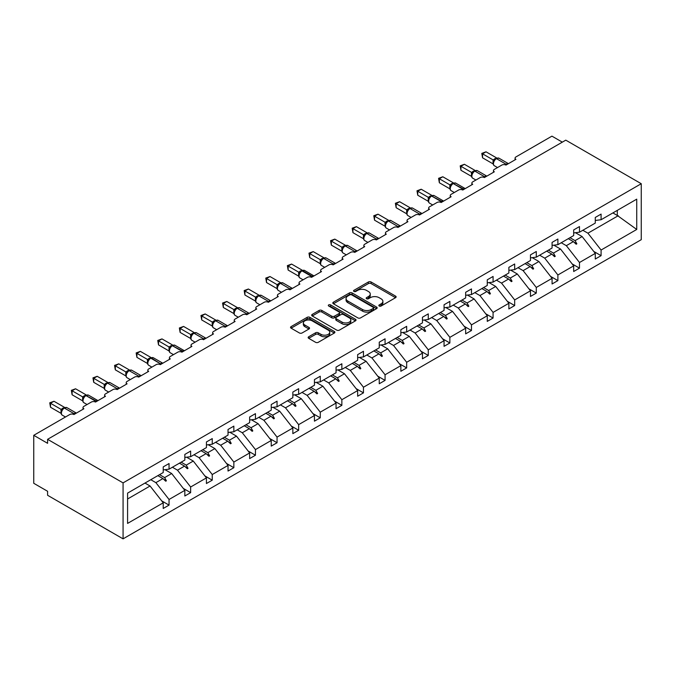 <?xml version="1.0" encoding="UTF-8"?>
<svg xmlns="http://www.w3.org/2000/svg" width="675" height="675" viewBox="0 0 675 675"><rect width="100%" height="100%" fill="white"/><g stroke="black" fill="none" stroke-linecap="round" stroke-linejoin="round"><path stroke-width="1.01" d="M379.223 306.02A1.342 0.776 0 0 0 381.122 306.02L395.567 297.683A1.924 1.114 0 0 0 396.132 296.899A1.924 1.114 0 0 0 395.567 296.114L371.098 281.99A1.924 1.114 0 0 0 368.381 281.99L353.936 290.326A1.342 0.776 0 0 0 353.548 290.874A1.342 0.776 0 0 0 353.936 291.423A1.342 0.776 0 0 0 355.843 291.423L357.708 290.351A6.151 3.552 0 0 1 366.407 290.351L368.449 291.524A6.151 3.552 0 0 1 370.254 294.038A6.151 3.552 0 0 1 368.449 296.544L366.576 297.624A1.342 0.776 0 0 0 366.188 298.173A1.342 0.776 0 0 0 366.576 298.721A1.342 0.776 0 0 0 368.483 298.721L370.356 297.65A6.151 3.552 0 0 1 379.055 297.65L381.088 298.823A6.151 3.552 0 0 1 382.894 301.337A6.151 3.552 0 0 1 381.088 303.843L379.223 304.923A1.342 0.776 0 0 0 378.827 305.471A1.342 0.776 0 0 0 379.223 306.02L379.223 304.923M308.711 336.766A1.924 1.114 0 0 0 308.146 337.551A1.924 1.114 0 0 0 308.711 338.335L315.571 342.301A1.924 1.114 0 0 0 318.296 342.301L334.327 333.037A1.924 1.114 0 0 0 334.893 332.252A1.924 1.114 0 0 0 334.327 331.467L309.867 317.343A1.924 1.114 0 0 0 307.15 317.343L291.111 326.607A1.924 1.114 0 0 0 290.545 327.392A1.924 1.114 0 0 0 291.111 328.177L299.396 332.961A1.924 1.114 0 0 0 302.113 332.961L308.981 328.995A1.924 1.114 0 0 0 309.547 328.21A1.924 1.114 0 0 0 308.981 327.426L304.872 325.055A5.138 2.97 0 0 1 303.362 322.954A5.138 2.97 0 0 1 306.534 320.212A5.138 2.97 0 0 1 312.145 320.853L328.252 330.151A5.138 2.97 0 0 1 329.754 332.252A5.138 2.97 0 0 1 326.582 334.994A5.138 2.97 0 0 1 320.979 334.353L318.296 332.8A1.924 1.114 0 0 0 315.571 332.8L308.711 336.766L308.711 338.335L315.571 334.403L315.571 332.8M641.25 183.718L123.069 482.887L123.069 538.852L641.25 239.684L641.25 183.718L565.777 140.147L47.596 439.315L47.596 443.315L33.75 435.316L69.753 414.534A2.936 1.696 180 0 1 73.912 414.534L83.877 408.772A2.936 1.696 0 0 1 83.017 407.573A2.936 1.696 0 0 1 83.877 406.375L91.353 402.055A2.936 1.696 180 0 1 95.513 402.055L105.477 396.301A2.936 1.696 0 0 1 104.625 395.103A2.936 1.696 0 0 1 105.477 393.905L112.961 389.585A2.936 1.696 180 0 1 117.113 389.585L127.086 383.83A2.936 1.696 0 0 1 126.225 382.632A2.936 1.696 0 0 1 127.086 381.434L134.561 377.114A2.936 1.696 180 0 1 138.713 377.114L148.686 371.36A2.936 1.696 0 0 1 147.825 370.162A2.936 1.696 0 0 1 148.686 368.963L156.161 364.643A2.936 1.696 180 0 1 160.321 364.643L170.286 358.889A2.936 1.696 0 0 1 169.425 357.691A2.936 1.696 0 0 1 170.286 356.484L177.77 352.173A2.936 1.696 180 0 1 181.921 352.173L191.894 346.41A2.936 1.696 0 0 1 191.033 345.212A2.936 1.696 0 0 1 191.894 344.014L199.37 339.702A2.936 1.696 180 0 1 203.521 339.702L213.494 333.939A2.936 1.696 0 0 1 212.633 332.741A2.936 1.696 0 0 1 213.494 331.543L220.97 327.223A2.936 1.696 180 0 1 225.129 327.223L235.094 321.469A2.936 1.696 0 0 1 234.233 320.271A2.936 1.696 0 0 1 235.094 319.073L242.57 314.752A2.936 1.696 180 0 1 246.729 314.752L256.702 308.998A2.936 1.696 0 0 1 255.842 307.8A2.936 1.696 0 0 1 256.702 306.602L264.178 302.282A2.936 1.696 180 0 1 268.329 302.282L278.302 296.527A2.936 1.696 0 0 1 277.442 295.329A2.936 1.696 0 0 1 278.302 294.131L285.778 289.811A2.936 1.696 180 0 1 289.929 289.811L299.902 284.057A2.936 1.696 0 0 1 299.042 282.85A2.936 1.696 0 0 1 299.902 281.652L307.378 277.341A2.936 1.696 180 0 1 311.538 277.341L321.502 271.578A2.936 1.696 0 0 1 320.642 270.38A2.936 1.696 0 0 1 321.502 269.182L328.987 264.87A2.936 1.696 180 0 1 333.138 264.87L343.111 259.107A2.936 1.696 0 0 1 342.25 257.909A2.936 1.696 0 0 1 343.111 256.711L350.587 252.391A2.936 1.696 180 0 1 354.738 252.391L364.711 246.637A2.936 1.696 0 0 1 363.85 245.438A2.936 1.696 0 0 1 364.711 244.24L372.187 239.92A2.936 1.696 180 0 1 376.346 239.92L386.311 234.166A2.936 1.696 0 0 1 385.45 232.968A2.936 1.696 0 0 1 386.311 231.77L393.795 227.45A2.936 1.696 180 0 1 397.946 227.45L407.919 221.695A2.936 1.696 0 0 1 407.059 220.497A2.936 1.696 0 0 1 407.919 219.291L415.395 214.979A2.936 1.696 180 0 1 419.546 214.979L429.519 209.225A2.936 1.696 0 0 1 428.659 208.018A2.936 1.696 0 0 1 429.519 206.82L436.995 202.508A2.936 1.696 180 0 1 441.146 202.508L451.119 196.746A2.936 1.696 0 0 1 450.259 195.547A2.936 1.696 0 0 1 451.119 194.349L458.595 190.029A2.936 1.696 180 0 1 462.755 190.029L472.719 184.275A2.936 1.696 0 0 1 471.859 183.077A2.936 1.696 0 0 1 472.719 181.879L480.203 177.559A2.936 1.696 180 0 1 484.355 177.559L494.328 171.804A2.936 1.696 0 0 1 493.467 170.606A2.936 1.696 0 0 1 494.328 169.408L501.803 165.088A2.936 1.696 180 0 1 505.955 165.088L515.928 159.334A2.936 1.696 0 0 1 515.067 158.136A2.936 1.696 0 0 1 515.928 156.938L551.931 136.148L562.317 142.147M123.069 482.887L47.596 439.315M357.843 317.891A1.924 1.114 0 0 0 360.568 317.891L376.608 308.635A1.924 1.114 0 0 0 377.165 307.851A1.924 1.114 0 0 0 376.608 307.066L352.139 292.933A1.924 1.114 0 0 0 349.422 292.933L333.382 302.198A1.924 1.114 0 0 0 332.817 302.982A1.924 1.114 0 0 0 333.382 303.767L357.843 317.891M329.231 306.315A1.342 0.776 0 0 1 330.59 306.501L330.59 304.906L355.472 319.267A1.924 1.114 0 0 1 356.029 320.051A1.924 1.114 0 0 1 355.472 320.836L339.432 330.092A1.924 1.114 0 0 1 336.707 330.092L312.247 315.968L312.247 314.398A1.924 1.114 0 0 0 311.681 315.183A1.924 1.114 0 0 0 312.247 315.968M312.247 314.398L319.106 310.441A1.924 1.114 0 0 1 321.823 310.441L331.746 316.162A1.924 1.114 0 0 0 334.471 316.162L339.019 313.538A1.924 1.114 0 0 0 339.584 312.753A1.924 1.114 0 0 0 339.019 311.968L328.691 306.003A1.342 0.776 0 0 1 328.295 305.454A1.342 0.776 0 0 1 329.13 304.737A1.342 0.776 0 0 1 330.59 304.906M127.583 498.994L150.069 486.008L163.223 502.833L127.583 523.412L127.583 493.113L163.223 472.534L163.223 466.898L169.045 463.539L169.045 469.176L163.223 469.901M161.688 500.867L169.045 505.111L169.045 499.475L184.832 490.362L171.669 473.529L164.995 469.682M150.795 479.706L155.883 482.65L169.045 499.475M169.045 469.176L184.832 460.063L184.832 454.427L190.645 451.069L190.645 456.705L184.832 457.431M183.288 488.396L190.645 492.64L190.645 487.004L206.432 477.892L193.278 461.059L186.604 457.211M172.403 467.235L177.491 470.18L190.645 487.004M190.645 456.705L206.432 447.593L206.432 441.956L212.245 438.598L212.245 444.234L206.432 444.96M204.896 475.926L212.245 480.17L212.245 474.533L228.032 465.421L214.878 448.588L208.204 444.732M194.003 454.764L199.091 457.701L212.245 474.533M212.245 444.234L228.032 435.122L228.032 429.477L233.854 426.127L233.854 431.764L228.032 432.481M226.496 463.455L233.854 467.699L233.854 462.063L249.64 452.95L236.478 436.118L229.804 432.262M215.603 442.294L220.691 445.23L233.854 462.063M233.854 431.764L249.64 422.643L249.64 417.007L255.454 413.648L255.454 419.285L249.64 420.01M248.096 450.976L255.454 455.228L255.454 449.592L271.24 440.471L258.086 423.647L251.412 419.791M237.203 429.823L242.3 432.759L255.454 449.592M255.454 419.285L271.24 410.172L271.24 404.536L277.054 401.178L277.054 406.814L271.24 407.54M269.705 438.505L277.054 442.749L277.054 437.113L292.84 428.001L279.686 411.176L273.012 407.32M258.812 417.352L263.9 420.289L277.054 437.113M277.054 406.814L292.84 397.702L292.84 392.065L298.654 388.707L298.654 394.343L292.84 395.069M291.305 426.035L298.654 430.279L298.654 424.642L314.44 415.53L301.286 398.697L294.612 394.85M280.412 404.873L285.5 407.818L298.654 424.642M298.654 394.343L314.44 385.231L314.44 379.595L320.262 376.237L320.262 381.873L314.44 382.598M312.905 413.564L320.262 417.808L320.262 412.172L336.049 403.059L322.895 386.227L316.212 382.379M302.012 392.403L307.108 395.339L320.262 412.172M320.262 381.873L336.049 372.76L336.049 367.124L341.862 363.766L341.862 369.402L336.049 370.128M334.505 401.093L341.862 405.337L341.862 399.701L357.649 390.589L344.495 373.756L337.821 369.9M323.62 379.932L328.708 382.868L341.862 399.701M341.862 369.402L357.649 360.281L357.649 354.645L363.462 351.287L363.462 356.932L357.649 357.649M356.113 388.623L363.462 392.867L363.462 387.231L379.249 378.118L366.095 361.285L359.421 357.429M345.22 367.462L350.308 370.398L363.462 387.231M363.462 356.932L379.249 347.811L379.249 342.174L385.071 338.816L385.071 344.452L379.249 345.178M377.713 376.144L385.071 380.396L385.071 374.76L400.857 365.639L387.695 348.815L381.021 344.959M366.82 354.991L371.908 357.927L385.071 374.76M385.071 344.452L400.857 335.34L400.857 329.704L406.671 326.346L406.671 331.982L400.857 332.707M399.313 363.673L406.671 367.917L406.671 362.281L422.457 353.168L409.303 336.344L402.629 332.488M388.429 342.52L393.517 345.457L406.671 362.281M406.671 331.982L422.457 322.869L422.457 317.233L428.271 313.875L428.271 319.511L422.457 320.237M420.922 351.202L428.271 355.447L428.271 349.81L444.057 340.698L430.903 323.865L424.229 320.017M410.029 330.041L415.117 332.986L428.271 349.81M428.271 319.511L444.057 310.399L444.057 304.762L449.871 301.404L449.871 307.041L444.057 307.766M442.522 338.732L449.871 342.976L449.871 337.34L465.657 328.227L452.503 311.394L445.829 307.547M431.629 317.571L436.717 320.507L449.871 337.34M449.871 307.041L465.657 297.928L465.657 292.292L471.479 288.934L471.479 294.57L465.657 295.296M464.122 326.261L471.479 330.505L471.479 324.869L487.266 315.757L474.112 298.924L467.429 295.068M453.229 305.1L458.325 308.036L471.479 324.869M471.479 294.57L487.266 285.449L487.266 279.813L493.079 276.455L493.079 282.091L487.266 282.817M485.722 313.791L493.079 318.035L493.079 312.398L508.866 303.286L495.712 286.453L489.038 282.597M474.837 292.629L479.925 295.566L493.079 312.398M493.079 282.091L508.866 272.978L508.866 267.342L514.679 263.984L514.679 269.62L508.866 270.346M507.33 301.312L514.679 305.564L514.679 299.928L530.466 290.807L517.312 273.983L510.638 270.127M496.437 280.159L501.525 283.095L514.679 299.928M514.679 269.62L530.466 260.508L530.466 254.872L536.288 251.513L536.288 257.15L530.466 257.875M528.93 288.841L536.288 293.085L536.288 287.449L552.074 278.336L538.912 261.512L532.237 257.656M518.037 267.688L523.125 270.624L536.288 287.449M536.288 257.15L552.074 248.037L552.074 242.401L557.888 239.043L557.888 244.679L552.074 245.405M550.53 276.37L557.888 280.614L557.888 274.978L573.674 265.866L560.52 249.033L553.846 245.185M539.646 255.209L544.733 258.154L557.888 274.978M557.888 244.679L573.674 235.567L573.674 229.93L579.487 226.572L579.487 232.208L573.674 232.934M572.138 263.9L579.487 268.144L579.487 262.507L595.274 253.395L595.274 259.031L601.087 255.673L601.087 250.037L636.736 229.458L617.296 215.46L617.296 210.381M561.246 242.738L566.333 245.675L579.487 262.507M579.487 232.208L595.274 223.096L595.274 217.46L601.087 214.102L601.087 219.738L595.274 220.463M593.738 251.429L601.087 255.673M582.846 230.268L587.933 233.204L601.087 250.037M33.75 435.316L33.75 483.292L47.596 491.282L47.596 495.281L123.069 538.852M150.069 486.008L144.982 483.064M169.045 505.111L163.223 508.469L163.223 502.833M190.645 492.64L184.832 495.998L184.832 490.362M212.245 480.17L206.432 483.528L206.432 477.892M233.854 467.699L228.032 471.057L228.032 465.421M255.454 455.228L249.64 458.587L249.64 452.95M277.054 442.749L271.24 446.108L271.24 440.471M298.654 430.279L292.84 433.637L292.84 428.001M320.262 417.808L314.44 421.166L314.44 415.53M341.862 405.337L336.049 408.696L336.049 403.059M363.462 392.867L357.649 396.225L357.649 390.589M385.071 380.396L379.249 383.754L379.249 378.118M406.671 367.917L400.857 371.275L400.857 365.639M428.271 355.447L422.457 358.805L422.457 353.168M449.871 342.976L444.057 346.334L444.057 340.698M471.479 330.505L465.657 333.863L465.657 328.227M493.079 318.035L487.266 321.393L487.266 315.757M514.679 305.564L508.866 308.922L508.866 303.286M536.288 293.085L530.466 296.443L530.466 290.807M557.888 280.614L552.074 283.973L552.074 278.336M579.487 268.144L573.674 271.502L573.674 265.866M601.087 219.738L636.736 199.159L636.736 229.458M159.545 474.66L164.632 477.596L171.669 473.529M155.883 482.65L162.928 478.583L165.713 481.208L166.404 480.803L164.632 477.596M157.84 475.647L162.928 478.583M181.145 462.189L186.232 465.126L193.278 461.059M177.491 470.18L184.537 466.113L187.312 468.728L188.004 468.332L186.232 465.126M179.44 463.168L184.537 466.113M202.745 449.719L207.832 452.655L214.878 448.588M199.091 457.701L206.137 453.634L208.921 456.258L209.613 455.861L207.832 452.655M201.049 450.697L206.137 453.634M224.345 437.248L229.441 440.184L236.478 436.118M220.691 445.23L227.737 441.163L230.521 443.787L231.213 443.391L229.441 440.184M222.649 438.227L227.737 441.163M245.953 424.769L251.041 427.714L258.086 423.647M242.3 432.759L249.337 428.692L252.121 431.317L252.813 430.92L251.041 427.714M244.249 425.756L249.337 428.692M267.553 412.298L272.641 415.243L279.686 411.176M263.9 420.289L270.945 416.222L273.721 418.846L274.413 418.441L272.641 415.243M265.857 413.286L270.945 416.222M289.153 399.828L294.249 402.764L301.286 398.697M285.5 407.818L292.545 403.751L295.329 406.375L296.021 405.97L294.249 402.764M287.457 400.815L292.545 403.751M310.762 387.357L315.849 390.293L322.895 386.227M307.108 395.339L314.145 391.281L316.929 393.896L317.621 393.5L315.849 390.293M309.057 388.336L314.145 391.281M332.362 374.887L337.449 377.823L344.495 373.756M328.708 382.868L335.753 378.802L338.529 381.426L339.221 381.029L337.449 377.823M330.657 375.865L335.753 378.802M353.962 362.416L359.049 365.352L366.095 361.285M350.308 370.398L357.353 366.331L360.138 368.955L360.83 368.558L359.049 365.352M352.266 363.395L357.353 366.331M375.562 349.937L380.658 352.882L387.695 348.815M371.908 357.927L378.953 353.86L381.738 356.484L382.43 356.088L380.658 352.882M373.866 350.924L378.953 353.86M397.17 337.466L402.258 340.411L409.303 336.344M393.517 345.457L400.553 341.39L403.338 344.014L404.03 343.609L402.258 340.411M395.466 338.453L400.553 341.39M418.77 324.996L423.858 327.932L430.903 323.865M415.117 332.986L422.162 328.919L424.938 331.543L425.638 331.138L423.858 327.932M417.074 325.974L422.162 328.919M440.37 312.525L445.466 315.461L452.503 311.394M436.717 320.507L443.762 316.448L446.546 319.064L447.238 318.668L445.466 315.461M438.674 313.504L443.762 316.448M461.978 300.054L467.066 302.991L474.112 298.924M458.325 308.036L465.362 303.969L468.146 306.593L468.838 306.197L467.066 302.991M460.274 301.033L465.362 303.969M483.578 287.584L488.666 290.52L495.712 286.453M479.925 295.566L486.97 291.499L489.746 294.123L490.438 293.726L488.666 290.52M481.874 288.562L486.97 291.499M505.178 275.105L510.266 278.049L517.312 273.983M501.525 283.095L508.57 279.028L511.355 281.652L512.047 281.256L510.266 278.049M503.483 276.092L508.57 279.028M526.787 262.634L531.875 265.579L538.912 261.512M523.125 270.624L530.17 266.558L532.955 269.182L533.647 268.777L531.875 265.579M525.083 263.621L530.17 266.558M548.387 250.163L553.475 253.1L560.52 249.033M544.733 258.154L551.77 254.087L554.555 256.711L555.247 256.306L553.475 253.1M546.683 251.142L551.77 254.087M569.987 237.693L575.075 240.629L582.12 236.562L575.446 232.715M566.333 245.675L573.379 241.616L576.155 244.232L576.855 243.835L575.075 240.629M568.291 238.672L573.379 241.616M582.12 236.562L595.274 253.395M587.933 233.204L618.266 215.696M612.9 212.92L617.296 215.46M573.969 242.173L576.855 243.835M552.369 254.644L555.247 256.306M530.769 267.114L533.647 268.777M509.161 279.593L512.047 281.256M487.561 292.064L490.438 293.726M465.961 304.535L468.838 306.197M444.361 317.005L447.238 318.668M422.752 329.476L425.638 331.138M401.152 341.947L404.03 343.609M379.552 354.426L382.43 356.088M357.944 366.896L360.83 368.558M336.344 379.367L339.221 381.029M314.744 391.837L317.621 393.5M293.136 404.308L296.021 405.97M271.536 416.779L274.413 418.441M249.936 429.258L252.813 430.92M228.336 441.728L231.213 443.391M206.727 454.199L209.613 455.861M185.127 466.67L188.004 468.332M163.527 479.14L166.404 480.803M379.755 306.214L381.088 305.446A6.151 3.552 0 0 0 382.894 302.932L382.894 301.337M370.254 294.038L370.254 295.633A6.151 3.552 0 0 1 368.449 298.148L367.116 298.915M395.542 297.7L371.098 283.593A1.924 1.114 0 0 0 368.381 283.593L354.476 291.617M376.582 308.644L352.139 294.536A1.924 1.114 0 0 0 349.422 294.536L333.408 303.784M373.207 308.399A1.342 0.776 0 0 0 373.604 307.851A1.342 0.776 0 0 0 373.207 307.302L351.726 294.899A1.342 0.776 0 0 0 349.827 294.899L347.853 296.038A6.151 3.552 0 0 0 346.056 298.544A6.151 3.552 0 0 0 347.853 301.058L362.534 309.538A6.151 3.552 0 0 0 371.233 309.538L373.207 308.399L373.207 309.994A1.342 0.776 0 0 0 373.604 309.445L373.604 307.851M346.056 298.544L346.056 300.147A6.151 3.552 0 0 0 347.853 302.662L347.853 301.058M373.207 309.994L371.233 311.133A6.151 3.552 0 0 1 362.534 311.133L347.853 302.662M312.272 315.984L319.106 312.036L319.106 310.441M339.584 312.753L339.584 314.348A1.924 1.114 0 0 1 339.019 315.132L334.471 317.765A1.924 1.114 0 0 1 331.746 317.765L321.823 312.036A1.924 1.114 0 0 0 319.106 312.036M330.59 306.501L355.438 320.853M342.048 322.11A5.138 2.97 0 0 0 347.65 322.751A5.138 2.97 0 0 0 350.823 320.009A5.138 2.97 0 0 0 349.321 317.908L343.642 314.634A1.924 1.114 0 0 0 340.926 314.634L336.369 317.267A1.924 1.114 0 0 0 335.804 318.052A1.924 1.114 0 0 0 336.369 318.836L342.048 322.11L342.048 323.713A5.138 2.97 0 0 0 347.65 324.354A5.138 2.97 0 0 0 350.823 321.612L350.823 320.009M335.804 318.052L335.804 319.646A1.924 1.114 0 0 0 336.369 320.431L336.369 318.836M342.048 323.713L336.369 320.431M329.754 332.252L329.754 333.855A5.138 2.97 0 0 1 326.582 336.597A5.138 2.97 0 0 1 320.979 335.948L318.296 334.403A1.924 1.114 0 0 0 315.571 334.403M303.362 322.954L303.362 324.557A5.138 2.97 0 0 0 304.872 326.649L304.872 325.055M308.956 329.012L304.872 326.649M334.302 333.053L309.867 318.946A1.924 1.114 0 0 0 307.15 318.946L291.136 328.185M482.557 157.815L481.798 153.377L482.557 153.816L486.017 151.816L496.589 157.916L493.121 159.924L482.557 153.816L482.557 157.815L493.062 163.882L493.054 159.907A2.152 1.561 18 0 1 493.585 161.443M496.226 158.482A0.979 0.565 -120 0 1 496.361 158.347L498.96 158.186A4.21 2.43 120 0 0 496.851 158.397A0.979 0.565 -120 0 0 496.361 158.347L495.948 158.583A0.979 0.565 60 0 0 495.813 158.726L493.594 161.426C492.893 163.586 493.138 165.021 494.336 165.721L497.526 167.56M494.277 160.667L493.121 159.924M481.798 153.377L486.017 151.816M460.949 170.286L460.19 165.847L460.949 166.286L464.417 164.287L474.989 170.395L471.521 172.395L460.949 166.286L460.949 170.286L471.462 176.352L471.462 172.353M474.626 170.952A0.979 0.565 -120 0 1 474.761 170.817L477.352 170.657A4.21 2.43 120 0 0 475.251 170.868A0.979 0.565 -120 0 0 474.761 170.817L474.348 171.053A0.979 0.565 60 0 0 474.213 171.197L471.985 173.897A2.152 1.561 18 0 0 471.454 172.387M472.677 173.137L471.521 172.395M460.19 165.847L464.417 164.287M439.349 182.756L438.59 178.318L439.349 178.757L442.808 176.766L453.381 182.866L449.921 184.866L439.349 178.757L439.349 182.756L449.862 188.823L449.862 184.832M453.026 183.431A0.979 0.565 -120 0 1 453.161 183.288L455.752 183.127A4.21 2.43 120 0 0 453.651 183.338A0.979 0.565 -120 0 0 453.161 183.288L452.739 183.532A0.979 0.565 60 0 0 452.613 183.668L450.385 186.368A2.152 1.561 18 0 0 449.854 184.857M451.069 185.608L449.921 184.866M438.59 178.318L442.808 176.766M417.749 195.227L416.99 190.797L417.749 191.236L421.208 189.236L431.781 195.337L428.321 197.336L417.749 191.236L417.749 195.227L428.254 201.293L428.245 197.328A2.152 1.561 18 0 1 428.777 198.855M431.426 195.902A0.979 0.565 -120 0 1 431.553 195.758L434.152 195.598A4.21 2.43 120 0 0 432.042 195.809A0.979 0.565 -120 0 0 431.553 195.758L431.139 196.003A0.979 0.565 60 0 0 431.004 196.138L429.907 197.032M442.209 201.893A0.979 0.565 -120 0 0 441.737 201.403L431.629 196.054A0.979 0.565 60 0 0 431.139 196.003L428.785 198.847C428.085 201.007 428.33 202.432 429.528 203.133L432.717 204.981M429.469 198.079L428.321 197.336M416.99 190.797L421.208 189.236M396.149 207.706L395.381 203.268L396.149 203.707L399.608 201.707L410.181 207.807L406.713 209.807L396.149 203.707L396.149 207.706L406.654 213.773L406.654 209.773M409.818 208.373A0.979 0.565 -120 0 1 409.953 208.238L412.552 208.077A4.21 2.43 120 0 0 410.442 208.28A0.979 0.565 -120 0 0 409.953 208.238L409.539 208.474A0.979 0.565 60 0 0 409.404 208.609L407.177 211.317A2.152 1.561 18 0 0 406.645 209.798M407.869 210.549L406.713 209.807M395.381 203.268L399.608 201.707M374.541 220.177L373.781 215.738L374.541 216.177L378.008 214.178L388.581 220.278L385.113 222.278L374.541 216.177L374.541 220.177L385.054 226.243L385.054 222.244M388.218 220.843A0.979 0.565 -120 0 1 388.353 220.708L390.943 220.548A4.21 2.43 120 0 0 388.842 220.75A0.979 0.565 -120 0 0 388.353 220.708L387.939 220.944A0.979 0.565 60 0 0 387.804 221.088L385.577 223.788A2.152 1.561 18 0 0 385.045 222.269M386.26 223.028L385.113 222.278M373.781 215.738L378.008 214.178M352.941 232.647L352.181 228.209L352.941 228.648L356.4 226.648L366.972 232.757L363.513 234.757L352.941 228.648L352.941 232.647L363.445 238.714L363.437 234.74A2.152 1.561 18 0 1 363.968 236.275M366.618 233.314A0.979 0.565 -120 0 1 366.744 233.179L369.343 233.018A4.21 2.43 120 0 0 367.242 233.229A0.979 0.565 -120 0 0 366.744 233.179L366.331 233.415A0.979 0.565 60 0 0 366.196 233.558L363.977 236.258C363.277 238.418 363.53 239.853 364.719 240.553L367.909 242.392M364.66 235.499L363.513 234.757M352.181 228.209L356.4 226.648M331.341 245.118L330.573 240.68L331.341 241.118L334.8 239.119L345.372 245.227L341.904 247.227L331.341 241.118L331.341 245.118L341.845 251.184L341.845 247.185M345.009 245.784A0.979 0.565 -120 0 1 345.144 245.649L347.743 245.489A4.21 2.43 120 0 0 345.634 245.7A0.979 0.565 -120 0 0 345.144 245.649L344.731 245.886A0.979 0.565 60 0 0 344.596 246.029L342.377 248.729C341.677 250.898 341.921 252.323 343.111 253.024L346.309 254.863M343.06 247.97L341.904 247.227M330.573 240.68L334.8 239.119M309.732 257.588L308.973 253.15L309.732 253.589L313.2 251.598L323.772 257.698L320.304 259.698L309.732 253.589L309.732 257.588L320.245 263.655L320.245 259.664M323.409 258.263A0.979 0.565 -120 0 1 323.544 258.12L326.135 257.96A4.21 2.43 120 0 0 324.034 258.171A0.979 0.565 -120 0 0 323.544 258.12L323.131 258.365A0.979 0.565 60 0 0 322.996 258.5L320.768 261.2C320.077 263.368 320.321 264.794 321.511 265.494L324.7 267.334M321.46 260.44L320.304 259.698M308.973 253.15L313.2 251.598M288.132 270.059L287.373 265.629L288.132 266.068L291.592 264.068L302.164 270.169L298.704 272.168L288.132 266.068L288.132 270.059L298.645 276.134L298.637 272.16A2.152 1.561 18 0 1 299.16 273.687L299.852 272.911L298.704 272.168M301.809 270.734A0.979 0.565 -120 0 1 301.944 270.591L304.535 270.43A4.21 2.43 120 0 0 302.434 270.641A0.979 0.565 -120 0 0 301.944 270.591L301.523 270.835A0.979 0.565 60 0 0 301.396 270.97L299.852 272.911M287.373 265.629L291.592 264.068M266.532 282.538L265.773 278.1L266.532 278.539L269.992 276.539L280.564 282.639L277.104 284.639L266.532 278.539L266.532 282.538L277.037 288.605L277.037 284.605M280.209 283.205A0.979 0.565 -120 0 1 280.336 283.07L282.935 282.909A4.21 2.43 120 0 0 280.825 283.112A0.979 0.565 -120 0 0 280.336 283.07L279.923 283.306A0.979 0.565 60 0 0 279.788 283.441L277.568 286.149A2.152 1.561 18 0 0 277.028 284.631M278.252 285.382L277.104 284.639M265.773 278.1L269.992 276.539M244.924 295.009L244.164 290.571L244.924 291.009L248.392 289.01L258.964 295.11L255.496 297.11L244.924 291.009L244.924 295.009L255.437 301.075L255.428 297.101A2.152 1.561 18 0 1 255.96 298.637M258.601 295.675A0.979 0.565 -120 0 1 258.736 295.54L261.335 295.38A4.21 2.43 120 0 0 259.225 295.582A0.979 0.565 -120 0 0 258.736 295.54L258.323 295.777A0.979 0.565 60 0 0 258.188 295.92L255.96 298.62C255.268 300.78 255.513 302.214 256.702 302.906L259.9 304.754M256.652 297.861L255.496 297.11M244.164 290.571L248.392 289.01M223.324 307.479L222.564 303.041L223.324 303.48L226.792 301.48L237.364 307.589L233.896 309.589L223.324 303.48L223.324 307.479L233.837 313.546L233.837 309.547M237.001 308.146A0.979 0.565 -120 0 1 237.136 308.011L239.726 307.851A4.21 2.43 120 0 0 237.625 308.062A0.979 0.565 -120 0 0 237.136 308.011L236.714 308.247A0.979 0.565 60 0 0 236.587 308.391L234.36 311.091A2.152 1.561 18 0 0 233.828 309.572M235.043 310.331L233.896 309.589M222.564 303.041L226.792 301.48M201.724 319.95L200.964 315.512L201.724 315.951L205.183 313.951L215.755 320.06L212.296 322.059L201.724 315.951L201.724 319.95L212.228 326.017L212.228 322.017M215.401 320.617A0.979 0.565 -120 0 1 215.528 320.482L218.126 320.321A4.21 2.43 120 0 0 216.017 320.532A0.979 0.565 -120 0 0 215.528 320.482L215.114 320.718A0.979 0.565 60 0 0 214.979 320.861L212.76 323.561A2.152 1.561 18 0 0 212.22 322.051M213.443 322.802L212.296 322.059M200.964 315.512L205.183 313.951M180.124 332.421L179.356 327.983L180.124 328.43L183.583 326.43L194.155 332.53L190.688 334.53L180.124 328.43L180.124 332.421L190.628 338.487L190.628 334.496M193.793 333.096A0.979 0.565 -120 0 1 193.928 332.952L196.526 332.792A4.21 2.43 120 0 0 194.417 333.003A0.979 0.565 -120 0 0 193.928 332.952L193.514 333.197A0.979 0.565 60 0 0 193.379 333.332L191.16 336.032C190.46 338.2 190.704 339.626 191.894 340.327L195.092 342.166M191.843 335.273L190.688 334.53M179.356 327.983L183.583 326.43M158.515 344.891L157.756 340.462L158.515 340.9L161.983 338.901L172.555 345.001L169.088 347.001L158.515 340.9L158.515 344.891L169.028 350.966L169.028 346.967M172.193 345.566A0.979 0.565 -120 0 1 172.328 345.423L174.918 345.262A4.21 2.43 120 0 0 172.817 345.473A0.979 0.565 -120 0 0 172.328 345.423L171.914 345.668A0.979 0.565 60 0 0 171.779 345.802L169.552 348.511A2.152 1.561 18 0 0 169.02 346.992M170.243 347.743L169.088 347.001M157.756 340.462L161.983 338.901M136.915 357.37L136.156 352.932L136.915 353.371L140.375 351.371L150.947 357.472L147.488 359.471L136.915 353.371L136.915 357.37L147.428 363.437L147.428 359.438M150.593 358.037A0.979 0.565 -120 0 1 150.727 357.902L153.318 357.742A4.21 2.43 120 0 0 151.217 357.944A0.979 0.565 -120 0 0 150.727 357.902L150.306 358.138A0.979 0.565 60 0 0 150.179 358.273L147.952 360.982A2.152 1.561 18 0 0 147.412 359.463M148.635 360.214L147.488 359.471M136.156 352.932L140.375 351.371M115.315 369.841L114.556 365.403L115.315 365.842L118.775 363.842L129.347 369.942L125.879 371.942L115.315 365.842L115.315 369.841L125.82 375.907L125.812 371.933A2.152 1.561 18 0 1 126.343 373.469M128.993 370.507A0.979 0.565 -120 0 1 129.119 370.373L131.718 370.212A4.21 2.43 120 0 0 129.608 370.415A0.979 0.565 -120 0 0 129.119 370.373L128.706 370.609A0.979 0.565 60 0 0 128.571 370.752L126.352 373.452C125.651 375.612 125.896 377.047 127.094 377.747L130.283 379.586M127.035 372.693L125.879 371.942M114.556 365.403L118.775 363.842M93.707 382.312L92.947 377.873L93.707 378.312L97.175 376.312L107.747 382.421L104.279 384.421L93.707 378.312L93.707 382.312L104.22 388.378L104.22 384.379M107.384 382.978A0.979 0.565 -120 0 1 107.519 382.843L110.118 382.683A4.21 2.43 120 0 0 108.008 382.894A0.979 0.565 -120 0 0 107.519 382.843L107.106 383.079A0.979 0.565 60 0 0 106.971 383.223L104.743 385.923A2.152 1.561 18 0 0 104.212 384.404M105.435 385.163L104.279 384.421M92.947 377.873L97.175 376.312M72.107 394.782L71.347 390.344L72.107 390.783L75.566 388.783L86.138 394.892L82.679 396.892L72.107 390.783L72.107 394.782L82.62 400.849L82.62 396.849M85.784 395.457A0.979 0.565 -120 0 1 85.919 395.314L88.509 395.153A4.21 2.43 120 0 0 86.408 395.364A0.979 0.565 -120 0 0 85.919 395.314L85.497 395.558A0.979 0.565 60 0 0 85.371 395.693L83.143 398.393C82.443 400.562 82.696 401.988 83.886 402.688L87.075 404.527M83.827 397.634L82.679 396.892M71.347 390.344L75.566 388.783M50.507 407.253L49.748 402.815L50.507 403.262L53.966 401.262L64.538 407.363L61.079 409.362L50.507 403.262L50.507 407.253L61.012 413.319L61.003 409.354A2.152 1.561 18 0 1 61.535 410.881L62.227 410.105L61.079 409.362M64.184 407.928A0.979 0.565 -120 0 1 64.311 407.784L66.909 407.624A4.21 2.43 120 0 0 64.8 407.835A0.979 0.565 -120 0 0 64.311 407.784L63.897 408.029A0.979 0.565 60 0 0 63.762 408.164L62.227 410.105M49.748 402.815L53.966 401.262M381.088 305.446L381.088 303.843M366.576 298.721L366.576 297.624M368.449 298.148L368.449 296.544M353.936 291.423L353.936 290.326M368.381 283.593L368.381 281.99M371.098 283.593L371.098 281.99M395.567 297.683L395.567 296.114M333.382 303.767L333.382 302.198M349.422 294.536L349.422 292.933M352.139 294.536L352.139 292.933M376.608 308.635L376.608 307.066M362.534 311.133L362.534 309.538M371.233 311.133L371.233 309.538M321.823 312.036L321.823 310.441M331.746 317.765L331.746 316.162M334.471 317.765L334.471 316.162M339.019 315.132L339.019 313.538M355.472 320.836L355.472 319.267M318.296 334.403L318.296 332.8M320.979 335.948L320.979 334.353M308.981 328.995L308.981 327.426M291.111 328.177L291.111 326.607M307.15 318.946L307.15 317.343M309.867 318.946L309.867 317.343M334.327 333.037L334.327 331.467M507.018 164.481A0.979 0.565 -120 0 0 506.545 163.991A4.21 2.43 -60 0 1 508.41 163.671M505.33 164.818A4.21 2.43 -60 0 1 506.132 164.227L496.437 158.633A4.21 2.43 120 0 0 493.459 163.789A4.21 2.43 120 0 0 494.336 165.721M494.716 159.621L495.948 158.583A0.979 0.565 60 0 1 496.437 158.633L506.132 164.227A0.979 0.565 60 0 1 506.604 164.717M495.492 158.887A2.152 1.24 60 0 1 494.859 158.684M495.205 159.123A2.152 1.24 60 0 1 494.446 158.92M485.418 176.951A0.979 0.565 -120 0 0 484.945 176.462A4.21 2.43 -60 0 1 486.81 176.141M483.73 177.289A4.21 2.43 -60 0 1 484.532 176.698L474.837 171.104A4.21 2.43 120 0 0 471.859 176.259A4.21 2.43 120 0 0 472.728 178.192L475.917 180.031M473.108 172.091L474.348 171.053A0.979 0.565 60 0 1 474.837 171.104L484.532 176.698A0.979 0.565 60 0 1 485.004 177.188M473.892 171.357A2.152 1.24 60 0 1 473.259 171.155M473.597 171.602A2.152 1.24 60 0 1 472.846 171.391M463.809 189.422A0.979 0.565 -120 0 0 463.345 188.932A4.21 2.43 -60 0 1 465.21 188.612M462.13 189.759A4.21 2.43 -60 0 1 462.923 189.177L463.345 188.932L453.229 183.575A4.21 2.43 120 0 0 450.259 188.738A4.21 2.43 120 0 0 451.128 190.662L454.317 192.502M451.507 184.562L452.739 183.532A0.979 0.565 60 0 1 453.229 183.575L462.923 189.177A0.979 0.565 60 0 1 463.396 189.658M452.284 183.836A2.152 1.24 60 0 1 451.659 183.625M451.997 184.072A2.152 1.24 60 0 1 451.237 183.87M440.53 202.23A4.21 2.43 -60 0 1 441.323 201.648L441.737 201.403A4.21 2.43 -60 0 1 443.602 201.091M441.796 202.137A0.979 0.565 60 0 0 441.323 201.648L431.629 196.054A4.21 2.43 120 0 0 428.65 201.209A4.21 2.43 120 0 0 429.528 203.133M430.684 196.307A2.152 1.24 60 0 1 430.051 196.096M430.397 196.543A2.152 1.24 60 0 1 429.637 196.341M420.609 214.363A0.979 0.565 -120 0 0 420.137 213.882A4.21 2.43 -60 0 1 422.002 213.562M418.922 214.701A4.21 2.43 -60 0 1 419.723 214.118L410.029 208.524A4.21 2.43 120 0 0 407.05 213.68A4.21 2.43 120 0 0 407.919 215.603L411.117 217.451M408.299 209.512L409.539 208.474A0.979 0.565 60 0 1 410.029 208.524L419.723 214.118A0.979 0.565 60 0 1 420.196 214.608M409.084 208.778A2.152 1.24 60 0 1 408.451 208.567M408.788 209.014A2.152 1.24 60 0 1 408.038 208.811M399.009 226.834A0.979 0.565 -120 0 0 398.537 226.353A4.21 2.43 -60 0 1 400.402 226.032M397.322 227.171A4.21 2.43 -60 0 1 398.115 226.589L388.429 220.995A4.21 2.43 120 0 0 385.45 226.15A4.21 2.43 120 0 0 386.319 228.074L389.509 229.922M386.699 221.982L387.939 220.944A0.979 0.565 60 0 1 388.429 220.995L398.115 226.589A0.979 0.565 60 0 1 398.587 227.078M387.484 221.248A2.152 1.24 60 0 1 386.851 221.046M387.188 221.484A2.152 1.24 60 0 1 386.429 221.282M377.401 239.313A0.979 0.565 -120 0 0 376.928 238.823A4.21 2.43 -60 0 1 378.802 238.503L369.343 233.018M375.722 239.65A4.21 2.43 -60 0 1 376.515 239.06L366.82 233.466A4.21 2.43 120 0 0 363.842 238.621A4.21 2.43 120 0 0 364.719 240.553M365.099 234.453L366.331 233.415A0.979 0.565 60 0 1 366.82 233.466L376.515 239.06A0.979 0.565 60 0 1 376.988 239.549M365.875 233.719A2.152 1.24 60 0 1 365.243 233.516M365.588 233.955A2.152 1.24 60 0 1 364.829 233.753M355.801 251.783A0.979 0.565 -120 0 0 355.328 251.294A4.21 2.43 -60 0 1 357.193 250.973L347.743 245.489M354.113 252.121A4.21 2.43 -60 0 1 354.915 251.53L345.22 245.936A4.21 2.43 120 0 0 342.242 251.092A4.21 2.43 120 0 0 343.111 253.024M343.491 246.923L344.731 245.886A0.979 0.565 60 0 1 345.22 245.936L354.915 251.53A0.979 0.565 60 0 1 355.387 252.02M344.275 246.189A2.152 1.24 60 0 1 343.642 245.987M343.988 246.434A2.152 1.24 60 0 1 343.229 246.223M342.368 248.746A2.152 1.561 18 0 0 341.837 247.219M334.201 264.254A0.979 0.565 -120 0 0 333.728 263.765A4.21 2.43 -60 0 1 335.593 263.452M332.513 264.592A4.21 2.43 -60 0 1 333.315 264.009L323.62 258.407A4.21 2.43 120 0 0 320.642 263.571A4.21 2.43 120 0 0 321.511 265.494M321.891 259.394L323.131 258.365A0.979 0.565 60 0 1 323.62 258.407L333.315 264.009A0.979 0.565 60 0 1 333.779 264.49M322.675 258.668A2.152 1.24 60 0 1 322.043 258.457M322.38 258.905A2.152 1.24 60 0 1 321.629 258.702M320.768 261.217A2.152 1.561 18 0 0 320.237 259.689M312.593 276.725A0.979 0.565 -120 0 0 312.12 276.235A4.21 2.43 -60 0 1 313.993 275.923L304.535 270.43M310.913 277.062A4.21 2.43 -60 0 1 311.707 276.48L312.12 276.235L302.434 270.641L302.012 270.886A4.21 2.43 120 0 0 299.042 276.041A4.21 2.43 120 0 0 299.911 277.965L303.1 279.813M300.291 271.865L301.523 270.835A0.979 0.565 60 0 1 302.012 270.886L311.707 276.48A0.979 0.565 60 0 1 312.179 276.969M301.067 271.139A2.152 1.24 60 0 1 300.434 270.928M300.78 271.375A2.152 1.24 60 0 1 300.021 271.173M290.993 289.195A0.979 0.565 -120 0 0 290.52 288.714A4.21 2.43 -60 0 1 292.385 288.394L282.935 282.909M289.313 289.533A4.21 2.43 -60 0 1 290.107 288.951L280.412 283.357A4.21 2.43 120 0 0 277.433 288.512A4.21 2.43 120 0 0 278.311 290.436L281.5 292.283M278.691 284.344L279.923 283.306A0.979 0.565 60 0 1 280.412 283.357L290.107 288.951A0.979 0.565 60 0 1 290.579 289.44M279.467 283.61A2.152 1.24 60 0 1 278.834 283.407M279.18 283.846A2.152 1.24 60 0 1 278.421 283.643M269.392 301.666A0.979 0.565 -120 0 0 268.92 301.185A4.21 2.43 -60 0 1 270.785 300.864M267.705 302.003A4.21 2.43 -60 0 1 268.507 301.421L258.812 295.827A4.21 2.43 120 0 0 255.833 300.983A4.21 2.43 120 0 0 256.702 302.906M257.082 296.814L258.323 295.777A0.979 0.565 60 0 1 258.812 295.827L268.507 301.421A0.979 0.565 60 0 1 268.979 301.911M257.867 296.08A2.152 1.24 60 0 1 257.234 295.878M257.572 296.317A2.152 1.24 60 0 1 256.821 296.114M247.793 314.145A0.979 0.565 -120 0 0 247.32 313.656A4.21 2.43 -60 0 1 249.185 313.335L239.726 307.851M246.105 314.483A4.21 2.43 -60 0 1 246.898 313.892L237.212 308.298A4.21 2.43 120 0 0 234.233 313.453A4.21 2.43 120 0 0 235.102 315.385L238.292 317.225M235.482 309.285L236.714 308.247A0.979 0.565 60 0 1 237.212 308.298L246.898 313.892A0.979 0.565 60 0 1 247.371 314.381M236.258 308.551A2.152 1.24 60 0 1 235.634 308.348M235.972 308.796A2.152 1.24 60 0 1 235.212 308.585M226.184 326.616A0.979 0.565 -120 0 0 225.712 326.126A4.21 2.43 -60 0 1 227.585 325.806L218.126 320.321M224.505 326.953A4.21 2.43 -60 0 1 225.298 326.371L215.603 320.768A4.21 2.43 120 0 0 212.625 325.924A4.21 2.43 120 0 0 213.502 327.856L216.692 329.695M213.882 321.756L215.114 320.718A0.979 0.565 60 0 1 215.603 320.768L225.298 326.371A0.979 0.565 60 0 1 225.771 326.852M214.658 321.022A2.152 1.24 60 0 1 214.026 320.819M214.372 321.266A2.152 1.24 60 0 1 213.612 321.055M204.584 339.086A0.979 0.565 -120 0 0 204.112 338.597A4.21 2.43 -60 0 1 205.976 338.285M202.897 339.424A4.21 2.43 -60 0 1 203.698 338.842L194.003 333.239A4.21 2.43 120 0 0 191.025 338.403A4.21 2.43 120 0 0 191.894 340.327M192.274 334.226L193.514 333.197A0.979 0.565 60 0 1 194.003 333.239L203.698 338.842A0.979 0.565 60 0 1 204.171 339.323M193.058 333.501A2.152 1.24 60 0 1 192.426 333.29M192.772 333.737A2.152 1.24 60 0 1 192.012 333.534M191.152 336.049A2.152 1.561 18 0 0 190.62 334.522M182.984 351.557A0.979 0.565 -120 0 0 182.512 351.067A4.21 2.43 -60 0 1 184.376 350.755M181.297 351.894A4.21 2.43 -60 0 1 182.09 351.312L182.512 351.067L172.403 345.718A4.21 2.43 120 0 0 169.425 350.873A4.21 2.43 120 0 0 170.294 352.797L173.483 354.645M170.674 346.697L171.914 345.668A0.979 0.565 60 0 1 172.403 345.718L182.09 351.312A0.979 0.565 60 0 1 182.562 351.802M171.458 345.971A2.152 1.24 60 0 1 170.826 345.76M171.163 346.207A2.152 1.24 60 0 1 170.412 346.005M161.376 364.027A0.979 0.565 -120 0 0 160.903 363.547A4.21 2.43 -60 0 1 162.776 363.226M159.697 364.365A4.21 2.43 -60 0 1 160.49 363.783L151.217 357.944L150.795 358.189A4.21 2.43 120 0 0 147.817 363.344A4.21 2.43 120 0 0 148.694 365.268L151.883 367.116M149.074 359.176L150.306 358.138A0.979 0.565 60 0 1 150.795 358.189L160.49 363.783A0.979 0.565 60 0 1 160.962 364.272M149.85 358.442A2.152 1.24 60 0 1 149.217 358.239M149.563 358.678A2.152 1.24 60 0 1 148.804 358.476M139.776 376.498A0.979 0.565 -120 0 0 139.303 376.017A4.21 2.43 -60 0 1 141.168 375.697M138.097 376.844A4.21 2.43 -60 0 1 138.89 376.253L129.195 370.659A4.21 2.43 120 0 0 126.217 375.815A4.21 2.43 120 0 0 127.094 377.747M127.474 371.647L128.706 370.609A0.979 0.565 60 0 1 129.195 370.659L138.89 376.253A0.979 0.565 60 0 1 139.362 376.743M128.25 370.913A2.152 1.24 60 0 1 127.617 370.71M127.963 371.149A2.152 1.24 60 0 1 127.204 370.946M118.176 388.977A0.979 0.565 -120 0 0 117.703 388.488A4.21 2.43 -60 0 1 119.568 388.167M116.488 389.315A4.21 2.43 -60 0 1 117.29 388.724L107.595 383.13A4.21 2.43 120 0 0 104.617 388.285A4.21 2.43 120 0 0 105.486 390.218L108.675 392.057M105.865 384.117L107.106 383.079A0.979 0.565 60 0 1 107.595 383.13L117.29 388.724A0.979 0.565 60 0 1 117.762 389.213M106.65 383.383A2.152 1.24 60 0 1 106.017 383.181M106.355 383.628A2.152 1.24 60 0 1 105.604 383.417M96.567 401.448A0.979 0.565 -120 0 0 96.103 400.958A4.21 2.43 -60 0 1 97.968 400.638M94.888 401.785A4.21 2.43 -60 0 1 95.681 401.203L96.103 400.958L85.987 395.601A4.21 2.43 120 0 0 83.017 400.756A4.21 2.43 120 0 0 83.886 402.688M84.265 396.588L85.497 395.558A0.979 0.565 60 0 1 85.987 395.601L95.681 401.203A0.979 0.565 60 0 1 96.154 401.684M85.042 395.862A2.152 1.24 60 0 1 84.417 395.651M84.755 396.098A2.152 1.24 60 0 1 83.995 395.887M83.135 398.41A2.152 1.561 18 0 0 82.612 396.883M74.967 413.918A0.979 0.565 -120 0 0 74.495 413.429A4.21 2.43 -60 0 1 76.359 413.117M73.288 414.256A4.21 2.43 -60 0 1 74.081 413.674L64.387 408.071A4.21 2.43 120 0 0 61.408 413.235A4.21 2.43 120 0 0 62.286 415.159L65.475 416.998M62.665 409.058L63.897 408.029A0.979 0.565 60 0 1 64.387 408.071L74.081 413.674A0.979 0.565 60 0 1 74.554 414.155M63.442 408.333A2.152 1.24 60 0 1 62.809 408.122M63.155 408.569A2.152 1.24 60 0 1 62.395 408.367M515.067 159.832L515.067 158.136M493.467 172.302L493.467 170.606M471.859 184.773L471.859 183.077M450.259 197.243L450.259 195.547M428.659 209.714L428.659 208.018M407.059 222.193L407.059 220.497M385.45 234.664L385.45 232.968M363.85 247.134L363.85 245.438M342.25 259.605L342.25 257.909M320.642 272.076L320.642 270.38M299.042 284.546L299.042 282.85M277.442 297.025L277.442 295.329M255.842 309.496L255.842 307.8M234.233 321.967L234.233 320.271M212.633 334.437L212.633 332.741M191.033 346.908L191.033 345.212M169.425 359.387L169.425 357.691M147.825 371.858L147.825 370.162M126.225 384.328L126.225 382.632M104.625 396.799L104.625 395.103M83.017 409.269L83.017 407.573M498.96 158.186L508.435 163.654M477.352 170.657L486.835 176.133M471.985 173.897C471.293 176.057 471.538 177.491 472.728 178.192M455.752 183.127L465.235 188.603M450.385 186.368C449.685 188.536 449.938 189.962 451.128 190.662M434.152 195.598L443.627 201.074M412.552 208.077L422.027 213.545M407.185 211.317C406.485 213.477 406.73 214.912 407.919 215.603M390.943 220.548L400.427 226.015M385.577 223.788C384.885 225.948 385.13 227.382 386.319 228.074M326.135 257.96L335.618 263.436M299.168 273.679C298.468 275.839 298.721 277.265 299.911 277.965M277.568 286.149C276.868 288.309 277.113 289.744 278.311 290.436M261.335 295.38L270.81 300.848M234.36 311.091C233.66 313.251 233.913 314.685 235.102 315.385M212.76 323.561C212.06 325.73 212.304 327.156 213.502 327.856M196.526 332.792L206.002 338.268M174.918 345.262L184.402 350.738M169.552 348.511C168.86 350.671 169.104 352.097 170.294 352.797M153.318 357.742L162.802 363.209M147.952 360.982C147.251 363.142 147.504 364.576 148.694 365.268M131.718 370.212L141.193 375.68M110.118 382.683L119.593 388.159M104.743 385.923C104.051 388.083 104.296 389.517 105.486 390.218M88.509 395.153L97.993 400.629M66.909 407.624L76.385 413.1M61.543 410.864C60.843 413.032 61.088 414.458 62.286 415.159"/></g></svg>
